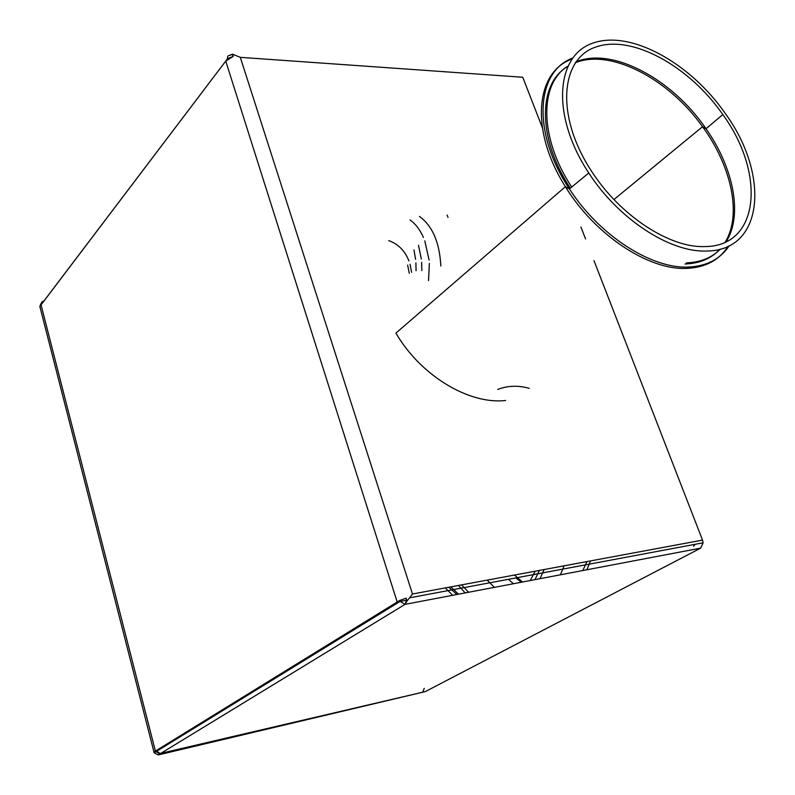 <?xml version="1.0" encoding="UTF-8"?>
<svg xmlns="http://www.w3.org/2000/svg" width="795" height="795" viewBox="0 0 795 795"><rect width="100%" height="100%" fill="white"/><g stroke="black" fill="none" stroke-linecap="round" stroke-linejoin="round"><path stroke-width="1.19" d="M571.774 59.148C535.254 72.017 529.907 131.026 565.404 186.676L395.92 333.105C420.555 375.628 469.169 404.784 505.59 400.481M706.497 251.031C764.214 250.952 769.928 174.443 725.129 113.258C690.368 63.163 631.2 30.111 593.627 42.86C555.566 54.776 550.806 115.553 588.787 172.992C618.59 219.201 670.205 252.641 706.497 251.031M704.648 246.579C669.857 248.02 620.567 216.061 592.007 171.919C555.496 116.905 559.819 58.432 596.33 46.855C632.373 34.463 689.404 66.273 722.814 114.559C765.804 173.439 760 246.689 704.648 246.579M447.148 215.048L448.012 217.383M521.321 582.238L515.905 577.895M535.184 571.207L530.195 580.549M456.877 594.491L448.867 587.247M539.338 570.432L534.965 579.644M452.673 595.296L445.279 587.912M41.529 304.256L227.608 58.611L233.213 56.395C232.398 54.368 231.395 53.99 230.182 55.282C227.996 55.342 227.141 56.445 227.608 58.611M160.232 753.59L156.059 750.828M160.501 753.541L405.062 604.349L406.523 600.295L406.136 598.178L399.716 600.464L400.104 601.408L405.062 604.349L159.735 754.008L425.305 691.6L700.653 548.133L703.098 542.816L702.522 540.103L593.984 260.641M156.168 750.619L399.716 600.464M693.548 546.205L695.337 544.267M230.182 55.282L232.498 54.169L233.213 56.395L225.73 61.086L41.032 304.813L155.403 751.096L397.192 602.024L225.73 61.086M406.136 598.178L407.05 601.03L405.062 604.349L700.653 548.133M232.498 54.169L240.299 57.339L412.476 594.004L407.05 601.03M424.282 688.371L422.662 692.226L159.636 753.62M156.108 750.927L155.403 751.096L41.032 304.813L41.757 302.289M514.514 575.043L522.504 582.01M585.577 238.997L580.936 227.022M565.295 186.765L565.016 186.05M542.289 127.518L522.762 77.254L240.299 57.339M416.063 270.717L415.904 262.807M415.596 259.389L413.957 249.928M41.002 303.571L39.839 306.393L154.16 752.785L158.205 754.942L422.662 692.226M158.205 754.942L159.735 754.008L155.403 751.096L153.882 752.03M729.164 245.794C720.34 259.1 706.775 266.186 688.49 267.041C651.572 269.008 599.341 235.549 569.439 188.942C531.905 132.934 535.78 71.729 572.509 58.134M588.787 172.992L569.439 188.942L565.404 186.676C594.869 234.992 648.869 270.509 686.82 268.392C705.493 267.488 719.227 260.134 728.031 246.341M570.293 188.236L568.703 185.742C537.311 136.551 538.444 83.445 567.461 66.651M575.292 62.735C610.779 48.396 668.724 78.934 702.542 126.703C731.589 166.324 742.073 215.057 725.129 242.237M719.882 249.242C711.346 258.504 699.729 263.423 685.022 264M686.413 262.877C700.554 262.34 711.853 257.759 720.32 249.133M726.083 241.789C743.057 215.465 733.725 168.103 706.03 128.74C672.292 78.973 612.07 46.537 575.898 61.881M567.65 66.243C539.129 83.932 539.288 138.022 571.704 187.073M513.471 583.729L508.343 579.317M586.948 561.588L582.805 570.542M494.391 587.356L487.206 580.121M468.633 592.255L461.498 584.891M458.496 594.183L450.864 586.869M544.148 569.538L539.994 578.69M564.102 565.831L560.395 574.805M465.184 592.911L458.447 585.468M590.566 560.912L586.829 569.777M497.75 389.441C507.747 385.595 518.241 385.227 529.241 388.338M41.638 304.028L42.016 301.861L44.023 300.878M702.522 540.103L412.476 594.004M411.601 272.337L410.021 264.238M408.928 260.959C404.943 250.813 398.216 244.025 388.745 240.607M409.286 273.311L407.626 265.083M419.452 216.439C432.48 225.929 439.605 242.465 440.837 266.047M410.021 219.937C415.417 223.693 419.889 229.536 423.427 237.467M424.798 240.855L429.101 260.025M429.35 263.413L428.535 280.615M418.498 245.347L421.34 259.001M421.648 262.37L421.827 270.558M41.032 304.813L39.839 306.393M613.959 199.525L702.542 126.703L706.03 128.74L722.814 114.559M43.099 302.09L41.509 304.197M156.019 750.748L156.446 751.374L400.104 601.408L406.523 600.295M409.832 597.78L703.098 542.816M155.681 751.851L154.16 752.785"/></g></svg>
